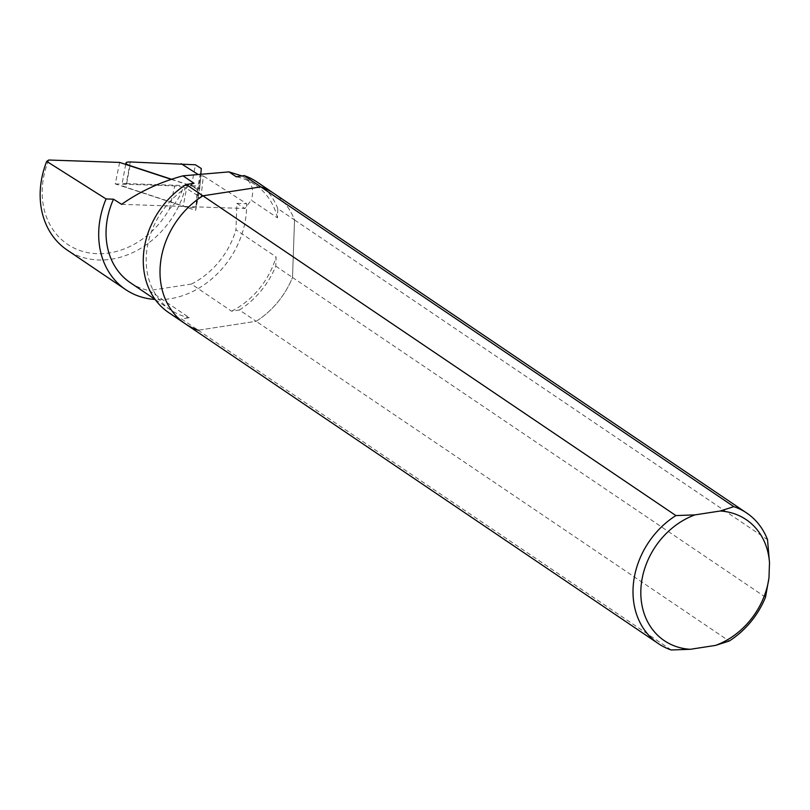 <?xml version="1.0" encoding="UTF-8"?>
<svg xmlns="http://www.w3.org/2000/svg" width="810" height="810" viewBox="0 0 810 810"><rect width="100%" height="100%" fill="white"/><g stroke="black" fill="none" stroke-linecap="round" stroke-linejoin="round"><path stroke-width="0.61" stroke-dasharray="4.05 3.04" d="M765.511 597.213L292.511 277.455A78.823 64.81 -55.9 0 1 256.152 321.297L729.152 641.054M671.217 649.974L198.217 330.227A78.823 64.81 -55.9 0 1 185.379 323.858M239.426 309.987A78.823 64.81 124.1 0 0 275.785 266.156L276.109 256.922L235.963 229.787L236.885 203.371L244.914 208.514L251.262 200.141L277.476 217.86L277.8 208.636L294.526 219.935A78.823 64.81 -55.9 0 0 273.679 193.256A78.823 64.81 -55.9 0 1 294.526 219.935L292.511 277.455A78.823 64.81 -55.9 0 1 256.152 321.297L198.217 330.227L181.491 318.917L189.338 317.712L149.192 290.567L191.423 284.067L231.569 311.202L239.426 309.987L256.152 321.297L198.217 330.227M275.785 266.156L292.511 277.455L294.526 219.935L767.526 539.693M168.652 312.559A78.823 64.81 124.1 0 0 181.491 318.917M277.8 208.636A78.823 64.81 124.1 0 0 256.952 181.946M48.721 160.026A78.914 64.881 124.1 0 0 77.446 249.591A78.914 64.881 124.1 0 0 169.401 209.051C176.286 202.794 180.903 195.504 183.242 187.191L185.369 187.718A83.876 68.961 -55.9 0 1 67.139 250.027M119.647 162.425L115.243 183.921L195.676 210.337L196.708 197.498L200.961 197.64L185.369 187.718M183.242 187.191L174.778 185.935L169.401 209.051M115.243 183.921L174.778 185.935M194.035 183.303A75.543 62.107 124.1 0 0 147.531 245.794A75.543 62.107 124.1 0 0 170.495 309.835A75.543 62.107 124.1 0 0 189.338 317.712M231.569 311.202A75.543 62.107 124.1 0 0 276.109 256.922M130.349 282.7A75.543 62.107 124.1 0 0 149.192 290.567M191.423 284.067A75.543 62.107 124.1 0 0 235.963 229.787M200.961 197.64L203.35 175.952L200.728 175.871L199.695 188.71L195.676 210.337M170.495 309.835L155.166 299.477A83.876 68.961 124.1 0 0 246.594 203.705L203.35 175.952M277.476 217.86A75.543 62.107 124.1 0 0 255.109 184.67A75.543 62.107 124.1 0 0 236.267 176.793M241.886 175.922L244.397 177.42C252.112 182.827 254.391 190.401 251.262 200.141M236.885 203.371L246.594 203.705M121.621 204.343L244.914 208.514M171.204 179.354L199.695 188.71M196.708 197.498L200.728 175.871M130.288 161.97L126.269 183.597A8.515 2.106 10.5 0 0 121.945 184.609A8.515 2.106 10.5 0 0 125.975 187.242L183.273 206.054A8.515 2.106 10.5 0 0 195.98 206.54A8.515 2.106 10.5 0 0 195.99 206.489L197.356 189.52L201.265 168.5M197.356 189.52L191.514 185.804L195.423 164.784M126.269 183.597L191.514 185.804M171.517 179.253L187.292 184.427A8.515 2.106 10.5 0 0 199.999 184.913A8.515 2.106 10.5 0 0 200.009 184.862L200.708 176.135L198.187 174.525M200.84 174.302L200.708 176.135M200.009 184.862L195.99 206.489M129.965 165.807L125.975 187.242M187.292 184.427L183.273 206.054M255.109 184.67L244.397 177.42M125.702 164.41L121.945 184.609M199.999 184.913L195.98 206.54"/><path stroke-width="1.21" d="M768.973 577.824L769.5 562.747L767.526 539.693A78.823 64.81 124.1 0 0 746.678 513.003A78.823 64.81 124.1 0 0 733.84 506.645L260.84 186.887A78.823 64.81 -55.9 0 1 273.679 193.256L256.952 181.946A78.823 64.81 124.1 0 0 244.114 175.588L236.267 176.793L229.007 171.892L182.989 175.831L194.035 183.303L186.178 184.508L675.904 515.575L694.97 514.887A73.062 60.072 124.1 0 0 640.862 590.065A73.062 60.072 124.1 0 0 690.272 649.296L715.524 645.408A73.062 60.072 124.1 0 0 768.973 577.824L765.511 597.213A78.823 64.81 124.1 0 1 729.152 641.054L715.524 645.408M769.5 562.747A73.062 60.072 124.1 0 0 720.222 510.999L733.84 506.645M720.222 510.999L694.97 514.887M675.904 515.575A78.823 64.81 124.1 0 0 658.378 643.616A78.823 64.81 124.1 0 0 671.217 649.974L690.272 649.296M198.217 330.227A78.823 64.81 -55.9 0 1 185.379 323.858A78.823 64.81 -55.9 0 1 202.905 195.817L260.84 186.887A78.823 64.81 -55.9 0 1 273.679 193.256L746.678 513.003M658.378 643.616L185.379 323.858A78.823 64.81 -55.9 0 1 202.905 195.817L260.84 186.887L244.114 175.588M186.178 184.508A78.823 64.81 124.1 0 0 168.652 312.559L185.379 323.858M46.707 161.372L106.07 198.946A83.876 68.961 124.1 0 0 125.682 289.605L67.139 250.027A83.876 68.961 -55.9 0 1 46.707 161.372L48.721 160.026L119.647 162.425L171.204 179.354M106.07 198.946L113.491 199.199L121.621 204.343C139.877 191.484 160.329 181.977 182.989 175.831M113.491 199.199A75.543 62.107 124.1 0 0 130.349 282.7L155.166 299.477A83.876 68.961 124.1 0 1 125.682 289.605M229.007 171.892L241.886 175.922M171.517 179.253L129.995 165.615A8.515 2.106 10.5 0 1 125.965 162.982A8.515 2.106 10.5 0 1 130.288 161.97L195.423 164.784L201.265 168.5L200.84 174.302M198.187 174.525L181.167 163.691M125.965 162.982L125.702 164.41"/></g></svg>
